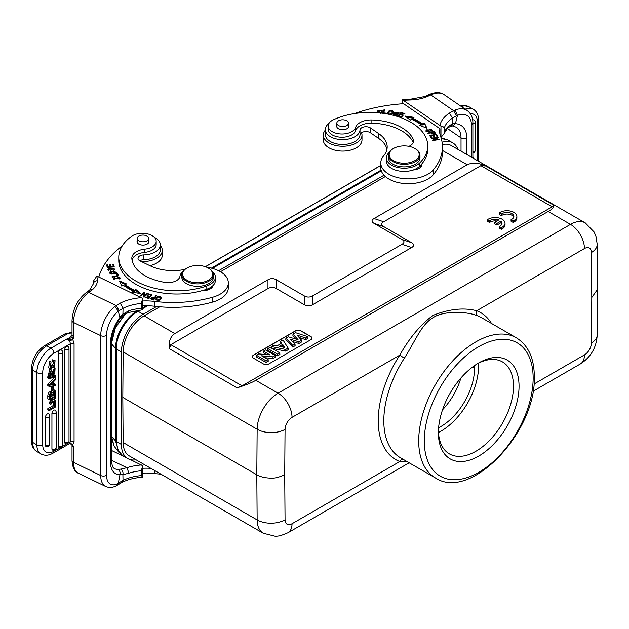 <?xml version="1.0" encoding="UTF-8"?>
<svg xmlns="http://www.w3.org/2000/svg" width="629" height="629" viewBox="0 0 629 629"><rect width="100%" height="100%" fill="white"/><g stroke="black" fill="none" stroke-linecap="round" stroke-linejoin="round"><path stroke-width="0.94" d="M499.308 212.854L501.415 214.064A6.895 3.978 180 0 1 509.12 212.641A6.895 3.978 180 0 1 513.862 216.423A6.895 3.978 180 0 1 511.055 219.631L513.185 220.858A9.867 5.7 0 0 0 516.873 216.423A9.867 5.7 0 0 0 510.284 211.045A9.867 5.7 0 0 0 499.308 212.854L499.308 214.465L501.415 215.676A6.895 3.978 180 0 1 508.444 214.151A6.895 3.978 180 0 1 513.72 217.233M511.055 219.631L511.055 221.243L513.185 222.469A9.867 5.7 0 0 0 516.873 218.027L516.873 216.423M310.797 339.715L268.921 363.884A3.947 2.28 0 0 1 263.339 363.884L253.573 358.247A3.947 2.28 0 0 1 252.418 356.635A3.947 2.28 0 0 1 253.573 355.023L295.441 330.846A3.947 2.28 0 0 1 301.024 330.846L310.797 336.491A3.947 2.28 0 0 1 311.953 338.103A3.947 2.28 0 0 1 310.797 339.715M170.805 344.676L242.086 385.829L552.152 206.815L480.87 165.655L383.714 221.754C381.009 223.366 381.009 224.978 383.714 226.589L411.625 242.708C414.322 244.319 414.322 245.931 411.625 247.543L312.629 304.695C309.838 306.252 307.046 306.252 304.255 304.695L276.343 288.577C273.552 287.021 270.761 287.021 267.97 288.577L170.805 344.676L169.358 348.718C168.462 341.783 170.27 336.735 174.799 333.567L267.97 279.771C270.761 278.215 273.552 278.215 276.343 279.771L304.255 295.889C307.046 297.446 309.838 297.446 312.629 295.889L401.955 244.319C404.651 242.708 404.651 241.096 401.955 239.484L374.043 223.366C371.346 221.754 371.346 220.142 374.043 218.53L467.213 164.743L442.454 150.449M494.779 222.241L496.894 223.46L500.951 221.117A6.895 3.978 180 0 1 502.021 223.248A6.895 3.978 180 0 1 499.206 226.456L501.337 227.69A9.867 5.7 0 0 0 505.032 223.24A9.867 5.7 0 0 0 498.435 217.87A9.867 5.7 0 0 0 487.459 219.678L489.566 220.897A6.895 3.978 180 0 1 498.844 219.898L494.779 222.241L494.779 223.853L496.894 225.072L500.951 222.729A6.895 3.978 180 0 1 501.871 224.058M487.459 219.678L487.459 221.29L489.566 222.509A6.895 3.978 180 0 1 496.902 221.015M499.206 226.456L499.206 228.068L501.337 229.302A9.867 5.7 0 0 0 505.032 224.852L505.032 223.24M142.673 465.688L141.336 470.775L141.336 475.61L142.673 477.026L142.673 465.688L130.51 459.665M105.656 486.453A23.886 12.533 -64.2 0 1 100.719 475.524L73.499 462.339L73.499 446.7L72.697 444.782L71.958 444.711L73.499 446.7A4.144 2.39 180 0 1 72.02 444.868L72.02 460.507A4.144 2.39 0 0 0 73.499 462.339A23.886 12.533 115.8 0 0 78.444 473.267L105.656 486.453C109.43 488.041 113.283 487.648 117.214 485.258L122.16 482.309C127.805 479.502 134.472 477.828 142.123 477.293L142.673 477.026M52.836 387.378L52.836 390.475L53.795 389.917L53.795 386.819L52.836 387.378L51.492 386.607L51.492 389.697L52.836 390.475M51.492 386.607L52.451 386.049L53.795 386.819M53.284 361.895L53.536 360.535L55.061 360.614L54.526 366.337L49.966 368.539L51.035 362.107L50.454 367.328L54.762 364.207L53.418 363.436L49.998 366.636M54.762 364.207L54.542 361.958L51.948 361.109L52.199 359.764L53.536 360.535M51.035 362.107L49.699 361.329L48.63 367.768L49.966 368.539M55.061 360.614L52.199 359.764M53.198 361.18L53.418 363.436M50.053 396.136L50.579 395.83L50.572 394.1M50.579 395.83L51.83 396.561L51.83 394.933L50.579 394.21M51.83 394.933L51.311 393.738M51.83 396.561L50.061 397.583C50.116 394.281 50.674 393.078 51.72 393.982L51.554 393.785M52.75 394.58L53.536 394.124L54.794 394.847L52.757 396.026L53.103 392.582L54.534 391.851M54.794 394.847L54.778 392.362L53.52 391.639L53.536 394.124M54.471 391.82L54.762 392.37M52.199 392.85L50.855 392.071C49.227 391.387 48.205 392.606 47.796 395.743L47.796 398.715L49.133 399.486L49.133 396.522C49.542 393.377 50.564 392.158 52.199 392.85L54.534 390.381L53.198 389.61M52.16 390.082L50.878 392.001M53.795 389.713L55.14 390.491L54.534 390.381L55.722 392.496L55.722 395.688L49.133 399.486M49.164 375.387L48.323 375.324L49.762 369.309L51.106 370.088L51.177 371.204C49.667 373.319 49.549 374.546 50.807 374.876L50.076 374.452M50.399 374.868L55.085 368.185L54.778 373.618L53.496 374.798L53.41 373.697L52.577 373.217M55.085 368.185L53.583 367.336M51.35 368.665L50.815 369.915M50.359 372.14L49.471 374.106M52.16 374.019L53.496 374.798M53.41 373.697L54.487 369.396L53.166 370.41L52.341 374.019M53.544 369.71L52.742 372.337M52.349 374.019L49.66 376.095L51.106 370.088M49.023 377.636L49.023 378.587L55.832 376.944L55.832 375.985L49.023 377.636L47.686 376.857L47.686 377.817L49.023 378.587M47.686 376.857L54.495 375.206L55.832 375.985M55.722 400.311L53.952 399.926L55.722 397.504L55.722 396.105L53.174 399.714L50.902 399.03L50.902 400.398L52.443 400.822L50.902 402.906L50.902 404.329L53.221 401.035L55.722 401.695L55.722 400.311L54.251 399.509M50.902 402.906L49.565 402.135L49.565 403.559L50.902 404.329M51.106 400.044L49.557 402.135M49.565 399.242L50.902 400.398M50.902 399.03L50.414 398.747M53.174 399.714L51.837 398.943L53.04 397.229M50.682 398.589L51.837 398.943M54.794 402.403L54.794 406.192L49.133 409.463L49.133 410.674L55.722 406.869L55.722 401.876L54.794 402.403L53.457 401.632L53.457 405.422L54.794 406.192M49.133 409.463L47.796 408.693L47.796 409.904L49.133 410.674M47.796 408.693L53.457 405.422M55.163 401.554L55.722 401.876M53.457 401.632L54.086 401.271M64.771 442.391A2.563 1.478 0 0 0 67.515 442.612A2.563 1.478 0 0 0 69.009 441.267L69.009 348.435A2.563 1.478 180 0 1 67.515 349.779A2.563 1.478 180 0 1 64.771 349.559L64.771 442.391A2.555 1.478 120 0 0 65.392 443.61M64.771 349.559A2.555 1.478 -60 0 1 65.778 347.106A2.555 1.478 120 0 1 66.58 346.43A2.555 1.478 -60 0 1 67.924 346.343A2.563 2.563 0 0 1 69.009 348.435M58.348 353.27L58.348 446.095A2.555 1.478 120 0 0 58.371 446.409A2.555 1.478 120 0 0 58.473 446.779A2.555 1.478 120 0 0 58.591 446.999A2.555 1.478 120 0 0 58.811 447.227A2.555 1.478 120 0 0 58.953 447.305A2.563 2.563 0 0 0 62.585 444.97L62.585 352.146A2.563 1.478 180 0 1 61.092 353.49A2.563 1.478 180 0 1 58.348 353.27A2.555 1.478 -60 0 1 59.354 350.809A2.555 1.478 120 0 1 60.156 350.133A2.555 1.478 -60 0 1 61.508 350.054A2.563 2.563 0 0 1 62.585 352.146M51.932 448.847A2.563 1.478 0 0 0 55.564 448.674A2.563 1.478 0 0 0 56.162 447.722L56.162 412.254A2.563 1.478 180 0 1 55.564 413.206A2.563 1.478 180 0 1 51.932 413.379L51.932 448.847A2.555 1.478 120 0 0 51.955 449.161A2.555 1.478 120 0 0 52.05 449.531A2.555 1.478 120 0 0 52.168 449.751A2.555 1.478 120 0 0 52.396 449.979A2.555 1.478 120 0 0 52.537 450.057M51.932 413.379A2.555 1.478 -60 0 1 52.938 410.926A2.555 1.478 120 0 1 53.74 410.25A2.555 1.478 -60 0 1 55.085 410.163A2.563 2.563 0 0 1 56.162 412.254M45.508 417.09L45.508 445.379A2.555 1.478 120 0 0 45.532 445.694A2.555 1.478 120 0 0 45.634 446.063A2.555 1.478 120 0 0 45.752 446.283A2.555 1.478 120 0 0 45.972 446.511A2.555 1.478 120 0 0 46.114 446.59A2.563 2.563 0 0 0 49.746 444.255L49.746 415.966A2.563 1.478 180 0 1 49.148 416.917A2.563 1.478 180 0 1 45.508 417.09A2.555 1.478 -60 0 1 46.515 414.629A2.555 1.478 120 0 1 47.317 413.953A2.555 1.478 -60 0 1 48.669 413.874A2.563 2.563 0 0 1 49.746 415.966M51.664 384.02L52.915 384.744L52.915 382.416L50.21 385.168A11.432 6.597 -60 0 1 51.146 384.972L52.915 384.744M53.78 384.618L53.78 381.536L55.722 379.515L55.722 378.139L49.133 385.176L49.133 386.403L55.722 385.632L55.722 384.335L53.78 384.618M49.133 385.176L47.796 384.398L47.796 385.624L49.133 386.403M47.796 384.398L54.385 377.369L55.722 378.139M53.78 383.651L55.722 384.335M142.673 309.743L142.673 298.405L141.336 303.485L141.336 308.32L142.673 309.743L128.198 312.574L122.852 315.506L122.93 314.107L128.945 310.718L128.182 312.519M119.942 474.753L118.307 483.245A19.735 10.363 -64.2 0 1 106.56 475.225L106.56 335.336A19.735 10.363 -64.2 0 1 118.283 311.206L120.108 318.29M89.617 290.071L92.471 289.678L88.854 292.383L116.082 305.576L114.903 306.433L118.283 311.206L123.04 308.281L120.241 303.131L116.082 305.576L119.195 310.561M118.323 484.495L119.195 482.647L117.183 485.203M122.16 482.309L123.001 480.414L119.195 482.647M119.95 474.761L122.922 474.683C123.276 472.253 122.631 470.39 121.004 469.092L118 469.376C119.801 470.563 120.453 472.363 119.95 474.761A27.637 14.506 115.8 0 1 110.366 461.324L110.366 344A27.637 14.506 115.8 0 1 119.95 317.37L122.907 314.099L123.048 308.289A35.334 20.395 0 0 1 141.336 303.485M123.017 480.422L122.907 474.675M122.922 474.683L128.945 473.173L126.924 467.701L121.004 469.092M153.791 299.608L154.435 297.666L153.531 299.042L153.531 300.009M151.628 299.546L151.345 298.185L151.345 299.152M153.539 299.034L151.62 298.586C151.046 297.438 151.982 297.132 154.435 297.666M154.435 298.115L155.882 296.652M150.732 298.696L151.353 298.083M155.764 296.629L155.764 295.661L154.734 297.218L154.734 298.185M154.734 297.218L150.567 298.256L151.243 299.011L153.908 299.632L156.44 295.803L155.764 295.661M114.242 278.623L115.021 277.829L114.47 277.475L113.424 278.623L120.587 278.057L117.018 276.674L119.754 278.034L114.242 278.623L114.25 279.677M119.738 279.119L119.754 278.034M119.738 277.9L120.422 278.529M113.59 279.111L114.242 278.568M114.47 277.475L114.47 278.183M113.055 265.352L113.668 265.304L114.038 266.932M109.878 265.808L110.492 265.76L110.806 267.176M106.859 265.902L107.473 265.855L107.826 267.396M113.668 265.304L113.668 264.337L112.843 264.4L113.322 266.979M113.322 266.515L110.916 266.696L110.916 267.16M110.916 266.696L110.492 264.793L110.492 265.76M110.492 264.793L109.666 264.856L110.091 267.223M110.091 266.759L107.936 266.924L107.936 267.388M107.936 266.924L107.473 265.855M107.473 264.888L106.647 264.951L107.205 267.443L114.25 266.908L113.668 264.337M107.905 269.778L108.589 269.283M111.82 268.559L113.825 268.308L112.929 269.951L113.165 270.36L114.344 270.014L115.068 269.047L108.589 269.251L108.613 270.399M110.735 270.478L111.781 268.725M114.163 268.795L114.942 269.511M108.589 269.251L109.43 268.567M109.43 268.096L107.763 269.275L111.828 268.567M113.81 268.316L114.171 268.96M117.183 274.731L118.205 275.864M117.379 274.684L117.379 273.717L116.601 273.898L117.717 275.982M117.717 275.486L111.907 276.846L112.206 277.271L118.795 275.73L117.379 273.717M110.138 272.703L114.541 271.343L115.767 272.333L111.302 273.701L110.138 272.703L110.154 273.812M115.744 273.466L115.767 272.333M115.76 272.208L116.444 272.829M109.462 273.183L110.154 272.554M115.492 273.599L116.577 272.341L110.389 271.461L109.328 272.695L115.492 273.599M149.914 297.289L150.944 296.023L150.944 295.056L149.56 297.195M148.641 297.894L145.731 297.108L145.378 297.548L148.931 298.516L149.56 296.762L148.641 298.429M148.279 294.341L148.279 293.806L147.925 294.238L150.944 295.056M149.914 296.322L147.194 295.583L147.194 296.117M147.194 295.583L146.84 296.023L149.56 296.762M145.731 297.108L145.731 297.643M148.931 298.516L151.951 294.797L148.279 293.806M120.037 282.162L125.43 284.426M125.045 284.599L126.547 283.923L119.526 280.974L121.735 286.093L123.488 285.307A68.49 39.541 0 0 0 133.269 291.148L131.838 292.139L140.621 293.594L135.77 289.434L134.543 290.284A66.517 38.4 180 0 1 125.045 284.599L125.045 285.566A66.517 38.4 0 0 0 134.543 291.251L135.77 290.401L139.221 293.358M133.269 291.148L132.971 292.32M135.77 289.434L135.77 290.401M134.543 290.284L134.543 291.251M143.774 293.515L144.497 293.546M143.569 296.998L143.774 293.358L143.498 296.967L144.135 297.179L147.65 293.617L147.052 293.421L144.293 296.22L144.293 297.03M147.052 294.223L147.052 293.421M144.293 296.22L144.568 292.603L143.931 292.391L143.931 293.358M143.931 292.391L140.416 295.96L141.014 296.157L143.774 293.358M156.542 298.799L157.855 296.935L160.552 297.847L159.184 299.75L156.542 298.799L156.582 300.049M160.269 299.695L160.552 297.847M155.882 299.278L156.81 297.934M160.513 297.588L161.189 298.35M161.26 298.036L161.26 297.659C159.161 295.496 157.352 295.945 155.819 299.011C157.942 301.205 159.75 300.756 161.26 297.659L161.268 297.847M160.324 245.459A19.342 11.165 180 0 1 162.298 250.373A19.342 11.165 180 0 1 157.777 257.544A19.342 11.165 180 0 1 141.25 261.499M149.82 265.65A19.342 11.165 0 0 0 157.777 262.379A19.342 11.165 0 0 0 162.298 255.209L162.298 250.373M187.017 268.009L186.459 268.331A15.788 9.113 0 0 0 181.836 274.779A15.788 9.113 0 0 0 187.473 281.761A15.788 9.113 0 0 0 204.299 283.034A15.788 9.113 0 0 0 213.412 274.779A15.788 9.113 0 0 0 208.789 268.331L208.23 268.009A15.002 8.664 0 0 0 207.271 267.498A15.002 8.664 0 0 0 187.017 268.009A15.002 8.664 0 0 0 187.985 280.762A15.002 8.664 0 0 0 208.686 279.984A15.002 8.664 0 0 0 208.23 268.009M181.836 274.779L181.836 277.192A15.788 9.113 0 0 0 187.473 284.174A15.788 9.113 0 0 0 204.299 285.456A15.788 9.113 0 0 0 213.412 277.192L213.412 274.779M137.405 237.432A5.826 3.365 180 0 1 143.844 235.12A5.826 3.365 180 0 1 148.782 238.446A5.826 3.365 180 0 1 148.515 239.452A5.826 3.365 180 0 1 142.075 241.764A5.826 3.365 180 0 1 137.138 238.446A5.826 3.365 180 0 1 137.405 237.432M148.782 241.049A5.92 3.42 180 0 1 148.876 241.67A5.92 3.42 180 0 1 145.456 244.767A5.92 3.42 180 0 1 139.151 244.288A5.92 3.42 180 0 1 137.036 241.67A5.92 3.42 180 0 1 137.138 241.049M212.303 271.421A17.761 10.253 180 0 1 215.393 277.192A17.761 10.253 180 0 1 206.815 285.967A58.025 33.502 180 0 1 139.496 282.964A58.025 33.502 180 0 1 118.771 257.3A58.025 33.502 180 0 1 131.61 236.284A13.814 7.98 180 0 1 151.251 235.175A13.814 7.98 180 0 1 156.181 241.284A13.814 7.98 180 0 1 144.819 249.139A15.788 9.113 0 0 0 131.831 258.11A15.788 9.113 0 0 0 131.846 258.543A45.005 25.978 0 0 0 147.87 277.2A45.005 25.978 0 0 0 165.018 282.374A11.841 6.84 0 0 0 179.925 276.343A17.761 10.253 180 0 1 182.945 271.421M118.771 257.3L118.771 260.524A58.025 33.502 0 0 0 139.496 286.187A58.025 33.502 0 0 0 202.326 290.606A58.025 33.502 0 0 0 206.815 289.191A17.761 10.253 0 0 0 212.972 285.582A17.761 10.253 0 0 0 215.393 280.416L215.393 277.192M132.027 259.903A15.788 9.113 180 0 1 144.819 252.355A13.814 7.98 0 0 0 156.181 244.508L156.181 241.284M202.326 290.606A9.867 5.7 0 0 0 210.731 288.593A9.867 5.7 0 0 0 212.972 285.582M211.564 286.769A9.867 5.7 180 0 1 212.107 287.351M361.549 132.688A19.342 11.165 180 0 1 361.997 135.078A19.342 11.165 180 0 1 355.094 143.632A19.342 11.165 180 0 1 334.479 145.197A19.342 11.165 180 0 1 323.314 135.078A19.342 11.165 180 0 1 325.287 130.164M323.314 135.078L323.314 139.913A19.342 11.165 0 0 0 334.479 150.032A19.342 11.165 0 0 0 355.094 148.468A19.342 11.165 0 0 0 361.997 139.913L361.997 135.078M380.734 113.33L380.734 112.363L377.966 111.191L378.053 112.63M377.219 111.6L378.21 110.248M377.966 111.191L382.605 110.177L377.164 111.129L378.391 112.78M380.403 112.976L382.298 111.844L381.544 111.64L381.544 112.607M381.536 111.64L380.742 112.371M337.49 121.601A5.826 3.365 180 0 1 344.039 119.887A5.826 3.365 180 0 1 348.482 123.15A5.826 3.365 180 0 1 347.821 124.699A5.826 3.365 180 0 1 341.272 126.413A5.826 3.365 180 0 1 336.837 123.15A5.826 3.365 180 0 1 337.49 121.601M348.482 125.753A5.92 3.42 180 0 1 348.576 126.374A5.92 3.42 180 0 1 344.684 129.582A5.92 3.42 180 0 1 338.119 128.568A5.92 3.42 180 0 1 336.735 126.374A5.92 3.42 180 0 1 336.837 125.753M408.921 146.329A11.841 6.84 0 0 0 413.575 140.904A11.841 6.84 0 0 0 413.159 139.111A45.005 25.978 0 0 0 404.203 129.212A45.005 25.978 0 0 0 371.888 119.958A15.788 9.113 0 0 0 355.589 127.451A13.814 7.98 180 0 1 345.541 133.741A13.814 7.98 180 0 1 331.412 131.162A13.814 7.98 180 0 1 328.173 126.036L328.173 129.252A13.814 7.98 0 0 0 331.412 134.386A13.814 7.98 0 0 0 350.66 135.471A13.814 7.98 0 0 0 355.589 130.675A15.788 9.113 180 0 1 371.888 123.182A45.005 25.978 180 0 1 404.203 132.436A45.005 25.978 180 0 1 413.159 142.335A11.841 6.84 180 0 1 413.237 142.516M386.426 157.934L386.426 161.158A17.761 10.253 0 0 0 390.578 167.754A17.761 10.253 0 0 0 405.666 171.379A17.761 10.253 0 0 0 413.135 170.019A17.761 10.253 0 0 0 419.394 166.465A58.025 33.502 0 0 0 421.839 163.87A58.025 33.502 0 0 0 427.759 149.136L427.759 145.912A58.025 33.502 180 0 1 419.394 163.241A17.761 10.253 180 0 1 390.578 164.531A17.761 10.253 180 0 1 386.426 157.934A17.761 10.253 180 0 1 389.084 152.532M328.173 126.036A13.814 7.98 180 0 1 333.323 119.817A58.025 33.502 180 0 1 414.181 124.377A58.025 33.502 180 0 1 427.759 145.912M413.135 170.019A9.867 5.7 0 0 0 418.348 168.721A9.867 5.7 0 0 0 421.878 164.358A9.867 5.7 0 0 0 421.839 163.87M420.007 165.859A9.867 5.7 180 0 1 420.943 166.779M397.088 114.384L397.78 114.848M394.902 112.953L395.499 112.544M398.196 112.67L398.833 113.11L398.998 112.607L394.69 112.489L397.088 114.439M396.034 115.076L394.194 113.731L394.163 115.209M393.306 115.327L393.487 114.572L394.1 114.682M394.21 113.731L393.487 113.605L393.306 114.36L397.984 114.352L395.499 112.434L398.825 113.118M396.805 113.991L396.034 116.058M393.306 114.36L393.487 113.605L393.487 114.572M382.99 113.267L384.185 110.185L384.602 110.24M383.596 112.85L384.964 109.32L384.185 109.218L382.636 113.22L386.308 113.692L386.489 113.22L383.596 112.85L383.596 113.346M384.185 109.218L384.185 110.185M392.41 113.723L392.708 111.876L391.301 113.7L388.321 112.685L389.791 110.822L392.708 111.876M388.321 112.685L388.368 113.935M387.613 113.118L388.636 111.781M392.661 111.569L393.432 112.387M387.55 112.866C389.878 115.115 391.867 114.714 393.495 111.663C391.136 109.391 389.154 109.792 387.55 112.866L387.535 112.662M433.719 140.416L438.382 137.523L438.185 137.114L438.185 137.633M438.185 137.114L431.345 138.231L431.533 138.616L436.903 137.735L436.982 138.278M436.903 137.735L432.312 140.204L432.508 140.613L439.349 139.496L439.16 139.111L439.16 139.528M439.16 139.111L433.79 139.992M430.755 135.864L433.027 135.384L434.065 137.012L434.843 136.847L433.806 135.219L435.85 134.779L436.958 136.524L437.745 136.351L436.384 134.229L429.717 135.644L431.124 137.845L431.911 137.672L430.755 135.864L431.368 137.79M433.806 135.219L434.301 136.965M436.141 135.243L437.202 136.469M430.267 136.501L430.755 136.391M433.318 135.848L433.806 135.746M436.384 134.229L436.384 135.196M398.456 116.286L401.05 113.417M398.865 115.87L399.973 114.627L402.937 115.508L403.315 115.076L400.358 114.195L401.349 113.078L404.51 114.022L404.895 113.59L401.027 112.442L397.772 116.082L401.766 117.269L402.151 116.845L398.865 115.87L398.865 116.412M400.358 114.195L400.358 114.737M401.027 112.442L401.027 113.409M421.273 124.739L419.818 125.446L427.005 128.245L424.489 123.174L422.782 124.007A68.49 39.541 0 0 0 412.655 118.354L414.024 117.348L405.162 116.066L410.257 120.115L411.437 119.251A66.517 38.4 180 0 1 421.273 124.739L420.919 125.879M424.489 123.174L426.407 128.017M424.489 124.141L422.782 124.974A68.49 39.541 180 0 0 412.655 119.321L412.655 118.354M406.649 117.246L412.931 118.15M422.782 124.007L422.782 124.974M431.753 133.977L431.439 132.593L433.751 131.988L434.553 134.087M434.553 134.048L434.553 133.081C433.57 134.134 432.54 133.969 431.439 132.593M434.096 132.405L435.347 133.898M431.007 133.222L431.439 133.104M434.214 132.373L434.214 131.406L427.751 133.112L428.05 133.49L430.676 132.798C432.815 134.606 434.372 134.653 435.347 132.931L435.347 133.317M435.386 133.128L434.214 131.406M432.005 131.131L432.013 130.085L428.121 131.728L426.635 130.848L430.59 129.189L432.013 130.085M426.635 130.848L426.635 131.854M425.998 131.359L426.643 130.761M432.013 130.03L432.65 130.541M426.572 129.833L425.841 130.879L432.092 131.076L432.807 130.061L426.572 129.833L426.572 130.801M354.41 113.597A118.425 68.372 180 0 1 403.574 103.699L439.954 128.725A39.478 22.793 0 0 0 439.671 131.461A39.478 22.793 0 0 0 440.512 136.147A90.796 52.419 180 0 1 442.454 146.934A90.796 52.419 180 0 1 433.255 169.924A27.637 15.953 180 0 1 426.187 175.145A27.637 15.953 180 0 1 396.742 177.386A27.637 15.953 180 0 1 380.789 162.927A27.637 15.953 180 0 1 383.588 155.929A35.531 20.513 0 0 0 387.189 146.934A35.531 20.513 0 0 0 378.878 133.749L370.465 127.954A5.92 3.42 0 0 0 364.018 126.916A5.92 3.42 0 0 0 360.008 130.014A17.368 10.025 180 0 1 353.82 137.279A17.368 10.025 180 0 1 335.32 138.687A17.368 10.025 180 0 1 325.287 129.598A17.368 10.025 180 0 1 328.912 123.465M325.287 129.598L325.287 134.433A17.368 10.025 0 0 0 335.32 143.522A17.368 10.025 0 0 0 353.82 142.115A17.368 10.025 0 0 0 360.008 134.85A5.92 3.42 180 0 1 364.018 131.752A5.92 3.42 180 0 1 370.465 132.79L378.878 138.577A35.531 20.513 180 0 1 386.945 149.348M380.789 162.927L380.789 167.762A27.637 15.953 0 0 0 396.742 182.221A27.637 15.953 0 0 0 426.187 179.98A27.637 15.953 0 0 0 433.255 174.76A90.796 52.419 0 0 0 442.454 151.762L442.454 146.934M439.954 128.725L439.954 133.56A39.478 22.793 180 0 0 439.891 133.875M440.976 137.523L444.145 133.497L444.145 128.662C444.066 127.137 443.005 126.311 440.976 126.177L440.976 137.468M450.576 126.225L447.659 128.057L444.145 133.497A35.334 20.395 180 0 1 448.304 126.343L452.55 123.803L450.592 126.217M473.598 158.414L473.598 157.36L472.882 157.777M472.882 156.951L473.598 157.36M474.305 120.21A2.555 1.478 120 0 0 474.077 119.982A2.555 1.478 120 0 0 473.527 119.817A2.555 1.478 120 0 0 473.275 119.848A2.555 1.478 120 0 0 472.866 119.99A2.555 1.478 120 0 0 472.733 120.06A2.555 1.478 -60 0 0 472.694 120.092M466.867 154.53L466.867 138.176A27.637 17.282 124.5 0 0 455.443 123.677L457.456 115.414M457.432 115.398L455.011 110.067L453.627 110.696L456.371 115.893L457.432 115.398A19.735 12.344 -55.5 0 1 471.404 124.699L471.404 157.148M428.082 95.136L429.804 95.443L430.779 94.971A4.144 2.178 -115.8 0 0 428.97 94.625C435.323 91.928 440.434 91.983 444.318 94.798A23.886 14.939 124.5 0 0 430.779 94.971L453.627 110.696L449.389 113.094L452.479 118.079L456.371 115.893M452.526 125.949L455.443 123.677L452.55 123.803M444.145 128.662A35.334 20.395 0 0 1 452.479 118.079L452.526 123.795M447.628 128.009L448.304 126.343M473.126 366.613A47.372 27.354 -60 0 1 473.134 367.446L472.442 367.116M597.55 289.403L591.771 297.501L591.425 342.891A19.735 11.298 0.4 0 0 597.204 334.982L597.55 289.489M159.766 306.787L144.096 315.837A29.61 17.093 120 0 0 123.158 351.886L257.143 429.237L256.805 474.777L122.812 397.418L123.158 442.557L257.143 519.916A19.735 11.495 -0.4 0 0 285.055 519.774A9.867 5.7 -60 0 0 292.037 523.729A19.735 11.393 60 0 1 287.948 532.771L280.314 535.774L275.557 536.356L263.276 533.258A29.61 17.093 -60 0 1 257.143 519.916L256.805 474.777C260.414 476.884 265.068 478.001 270.761 478.111C274.283 478.48 278.93 477.364 284.717 474.777L285.055 429.379A19.735 11.298 -179.6 0 1 257.143 429.237A29.61 17.093 -60 0 1 278.081 393.188A19.735 11.393 60 0 1 292.037 417.365A9.867 5.7 -60 0 0 285.055 429.379M269.896 354.898L263.425 351.163L265.509 349.96L275.188 355.542L272.97 356.816L261.515 355.786L268.143 359.607L266.059 360.81L256.388 355.228L258.668 353.907L269.896 354.898M263.425 351.163L263.331 352.775L266.492 354.599M256.388 355.228L256.286 356.84L266.059 362.477L266.059 360.81M268.143 359.607L268.237 361.219L266.059 362.477M272.97 356.816L273.002 358.475L264.911 357.744M275.188 355.542L275.282 357.154L273.002 358.475M277.538 354.182L267.868 348.6L270.116 347.294L279.795 352.885L277.538 354.182L277.538 355.849L267.773 350.211L267.868 348.6M279.795 352.885L279.889 354.497L277.538 355.849M282.68 344.401L279.355 346.312L284.827 347.538L282.68 344.401L282.657 346.084L283.435 347.224M282.657 346.084L281.438 346.783M288.121 348.073L285.7 349.472L271.421 346.548L273.867 345.132L277.098 345.832L281.808 343.112L280.55 341.28L282.932 339.904L288.121 348.073L288.2 349.693L285.715 351.131L285.7 349.472M280.55 341.28L280.966 343.599M271.421 346.548L271.311 347.986M271.83 348.285L285.715 351.131M298.067 339.723L292.996 334.093L295.473 332.662L307.888 336.657L305.592 337.985L296.967 335.068L301.637 340.265L298.917 341.838L289.883 339.023L295.025 344.087L292.76 345.392L285.881 338.198L288.302 336.798L298.067 339.723M292.996 334.093L292.91 335.697L295.976 339.102M285.881 338.198L285.802 339.802L292.744 347.074L292.76 345.392M295.025 344.087L295.111 345.706L292.744 347.074M298.917 341.838L298.932 343.497L292.343 341.445M301.637 340.265L301.723 341.885L298.932 343.497M305.592 337.985L305.6 339.652L299.105 337.451M307.888 336.657L308.006 338.26L305.6 339.652M252.418 356.714A3.947 2.28 180 0 1 253.573 355.181L295.441 331.011A3.947 2.28 180 0 1 301.024 331.011L310.797 336.649A3.947 2.28 180 0 1 311.945 338.182M480.87 165.655L485.84 165.993L553.606 205.117L552.152 206.815M242.086 385.829L237.117 387.834C246.301 384.862 252.512 382.353 255.751 380.301L548.158 211.478C552.16 209.355 553.976 207.232 553.606 205.117M485.84 165.993C478.716 162.746 472.513 162.329 467.213 164.743M442.368 144.599A29.61 17.093 -60 0 1 451.308 145.543L585.292 222.902L594.122 231.991L595.985 236.394L597.204 244.296A19.735 11.495 179.6 0 1 591.425 252.504L591.771 297.501M123.158 351.886L122.812 397.418M263.276 533.258L129.291 455.899A29.61 17.093 -60 0 1 123.158 442.557M380.789 165.498L205.439 266.735M125.769 313.58L115.398 327.678L111.388 343.701L111.388 436.211L114.171 446.213M457.959 149.387A30.79 17.777 120 0 0 452.801 142.869A30.79 17.777 120 0 0 442.101 142.28M384.005 175.232L218.609 270.722M156.652 306.488L143.192 314.256A30.79 17.777 120 0 0 121.421 351.973L121.421 444.475A30.79 17.777 120 0 0 127.797 458.572A30.79 17.777 120 0 0 136.021 459.783M220.488 271.728L385.357 176.545M491.501 323.44A84.876 48.999 120 0 0 476.719 310.742A3.947 3.208 -68.8 0 0 477.718 315.86C472.308 313.643 465.106 312.456 456.111 312.291C445.93 312.542 438.405 314.225 433.554 317.346C428.585 319.949 423.553 325.484 418.458 333.952C412.577 343.764 410.226 349.024 404.345 358.223L399.769 355.165L292.037 417.365M255.751 380.301L278.081 393.188L570.495 224.372A19.735 11.393 -120 0 1 584.451 248.541L476.719 310.742C463.762 307.384 449.153 308.949 432.886 315.428C420.29 324.934 409.251 338.182 399.769 355.165A84.876 48.999 120 0 0 378.233 420.03A84.876 48.999 120 0 0 399.769 461.537L407.443 461.804M292.037 523.729L399.769 461.537A3.947 3.208 111.2 0 1 403.095 459.288M478.716 362.933A57.042 32.936 -60 0 1 519.051 386.222A57.042 32.936 -60 0 1 478.716 456.08A57.042 32.936 -60 0 1 438.382 432.791A57.042 32.936 -60 0 1 478.716 362.933L478.716 362.933M442.541 409.786A47.372 27.354 120 0 0 460.876 378.037M150.85 468.346A39.478 22.793 0 0 0 142.673 468.275M142.673 473.11A39.478 22.793 180 0 1 154.302 473.511A90.796 52.419 0 0 0 160.93 474.164M424.599 96.583L410.501 99.209L410.635 99.972A31.584 18.233 0 0 0 426.092 97.063L424.567 96.599M426.092 97.063L429.804 95.443M410.501 99.209L402.442 99.752L440.976 126.177M402.442 103.777L402.442 99.752M393.581 148.428L393.023 148.751A15.788 9.113 0 0 0 388.4 155.198L388.4 157.777A15.788 9.113 0 0 0 392.095 163.634A15.788 9.113 0 0 0 409.589 166.339A15.788 9.113 0 0 0 419.975 157.777L419.975 155.198A15.788 9.113 0 0 0 416.288 149.332A15.788 9.113 0 0 0 415.352 148.751L414.794 148.428A15.002 8.664 0 0 0 393.581 148.428A15.002 8.664 0 0 0 392.693 160.12A15.002 8.664 0 0 0 413.827 161.181A15.002 8.664 0 0 0 415.683 148.987A15.002 8.664 0 0 0 414.794 148.428M388.4 155.198A15.788 9.113 0 0 0 392.095 161.055A15.788 9.113 0 0 0 409.589 163.76A15.788 9.113 0 0 0 419.975 155.198M154.364 237.33A17.368 10.025 180 0 1 160.324 244.893A17.368 10.025 180 0 1 159.42 248.085A17.368 10.025 180 0 1 156.267 251.341A17.368 10.025 180 0 1 143.679 254.91A5.92 3.42 0 0 0 138.003 258.33A5.92 3.42 0 0 0 140.118 260.949L150.142 265.8A35.531 20.513 0 0 0 184.84 269.424M139.74 260.744A5.92 3.42 180 0 1 143.679 259.746A17.368 10.025 0 0 0 156.267 256.176A17.368 10.025 0 0 0 160.324 249.729L160.324 244.893M142.673 305.828A39.478 22.793 180 0 1 154.302 306.221A90.796 52.419 0 0 0 212.806 302.03A27.637 15.953 0 0 0 221.856 297.949A27.637 15.953 0 0 0 228.319 287.697L228.319 282.861A27.637 15.953 180 0 1 221.856 293.114A27.637 15.953 180 0 1 212.806 297.195A90.796 52.419 180 0 1 154.302 301.385A39.478 22.793 0 0 0 142.673 300.992M206.87 267.309A27.637 15.953 180 0 1 228.319 282.861M98.816 277.027A118.425 68.372 180 0 1 122.238 245.884M93.87 280.377L96.748 276.241L98.1 276.674L142.673 298.405M89.672 291.825L87.352 291.848M68.475 442.832L70.338 441.755L69.394 443.704L70.204 443.484L69.662 443.123L70.676 443.335L69.929 443.052M70.055 443.602L72.036 444.884M70.676 443.335L72.697 444.782L74.065 441.66L70.338 441.755L70.338 343.764L53.882 353.27A15.788 9.12 -60 0 0 42.717 372.612A4.144 2.39 180 0 1 37.119 372.753A4.144 2.39 180 0 1 36.852 372.612A19.939 11.511 -60 0 1 50.949 348.191A4.144 2.39 60 0 1 53.882 353.27M72.02 335.949A2.367 1.478 -124.5 0 1 71.179 335.76A6.51 3.758 0 0 0 69.662 338.371L66.981 338.937L70.204 340.399L69.662 338.371L71.965 337.498M70.204 340.399L70.668 340.627L69.929 338.268M71.958 337.498L72.697 339.22L73.499 338.08L71.958 337.498M70.668 340.627L72.697 339.22L74.065 343.67L70.338 343.764C70.173 341.657 69.048 340.045 66.981 338.937L50.949 348.191L46.758 345.777A19.939 11.511 120 0 0 32.661 370.19A4.144 2.39 180 0 1 31.45 368.5L31.45 440.701A4.144 2.39 0 0 0 32.661 442.391A19.939 11.511 120 0 0 36.796 451.52C33.266 449.295 31.489 445.694 31.45 440.701M125.399 457.189L111.333 450.372M496.894 223.46L496.894 225.072M500.951 221.117L500.951 222.729M501.337 227.69L501.337 229.302M489.566 220.897L489.566 222.509M501.415 214.064L501.415 215.676M513.185 220.858L513.185 222.469M438.405 431.14A53.095 30.656 120 0 0 449.381 453.879A53.095 30.656 120 0 0 490.298 439.655A53.095 30.656 120 0 0 513.468 386.222A53.095 30.656 120 0 0 502.477 361.911A53.095 30.656 120 0 0 477.293 363.782M478.488 363.161A53.095 30.656 -60 0 1 478.575 366.07A53.095 30.656 -60 0 1 438.468 432.485M438.61 427.728A47.372 27.354 120 0 0 474.533 368.413A47.372 27.354 120 0 0 474.447 365.661M49.133 396.522L47.788 395.743M50.289 372.51L51.633 373.28M58.348 446.095A2.563 1.478 0 0 0 61.092 446.315A2.563 1.478 0 0 0 62.585 444.97M45.508 445.379A2.563 1.478 0 0 0 49.148 445.206A2.563 1.478 0 0 0 49.746 444.255M51.146 384.972L50.682 384.704M32.661 370.19L32.661 442.391L36.852 444.813A4.144 2.39 0 0 0 37.119 444.955A4.144 2.39 0 0 0 42.717 444.813A15.788 9.12 -60 0 0 45.988 452.039A15.788 9.12 -60 0 0 53.882 451.252A4.144 2.39 60 0 1 53.017 453.155C48.677 455.616 44.667 455.876 40.979 453.934A19.939 11.511 -60 0 1 36.852 444.813L36.852 372.612L32.661 370.19M31.45 368.5C32.15 358.711 36.568 351.068 44.69 345.573A4.144 2.39 60 0 1 46.758 345.777L66.674 334.282A4.144 2.39 -120 0 0 64.598 334.078L72.02 332.254M66.674 334.282A7.501 4.332 180 0 1 72.02 333.008M106.56 335.336A4.144 2.39 180 0 1 100.719 335.634A23.886 12.533 -64.2 0 1 114.903 306.433M87.321 291.793L86.503 292.351A4.144 2.595 55.5 0 1 88.854 292.383A23.886 12.533 115.8 0 0 73.499 322.449L100.719 335.634L100.719 475.524A4.144 2.39 0 0 0 106.56 475.225M111.333 460.153L126.924 467.701A39.478 22.793 0 0 1 141.454 464.965M110.366 461.324A4.144 2.39 0 0 0 111.333 459.791C112.371 469.674 114.281 467.85 114.714 468.707A23.485 12.328 115.8 0 0 118 469.376M122.828 315.53L120.1 318.305C114.486 326.294 111.561 334.345 111.333 342.459A4.144 2.39 180 0 1 110.366 344M92.471 289.678A31.584 18.233 0 0 0 97.503 280.754A4.144 3.381 -174.6 0 0 93.375 283.75L93.918 279.858M111.302 274.181L111.302 273.701M110.389 271.461L110.389 272.168M159.184 300.261L159.184 299.75M206.815 285.967L206.815 289.191M144.819 252.355L144.819 249.139M413.159 139.111L413.159 142.335M419.394 166.465L419.394 163.241M355.589 130.675L355.589 127.451M371.888 123.182L371.888 119.958M391.301 113.7L391.301 114.234M428.121 131.728L428.121 132.169M360.008 134.85L360.008 130.014M370.465 127.954L370.465 132.79M378.878 138.577L378.878 133.749M433.255 174.76L433.255 169.924M474.077 119.982A2.563 2.563 0 0 1 475.162 122.073A2.563 1.478 180 0 1 474.242 123.205A2.563 1.478 180 0 1 472.882 123.543M472.882 151.841A2.563 1.478 0 0 0 474.242 151.503A2.563 1.478 0 0 0 475.162 150.37L475.162 122.073M460.562 105.979L463.266 105.483L469.022 106.749A19.939 11.511 120 0 0 461.458 106.592M472.882 158.005L472.882 122.867A4.144 2.39 180 0 1 471.404 124.699M455.011 110.067A23.886 14.939 -55.5 0 1 467.158 110.515C471.003 113.432 472.914 117.544 472.882 122.867M466.867 138.176A4.144 2.39 180 0 1 461.026 137.885A23.485 14.695 124.5 0 0 456.347 127.247L452.495 125.981L450.655 126.201M461.026 151.157L461.026 137.885L447.305 128.442M591.425 342.891A9.867 5.7 -60 0 1 584.451 354.913A19.735 11.393 -120 0 1 580.363 363.947C590.883 357.154 596.504 347.499 597.204 334.982M285.055 519.774L284.717 474.777M237.117 387.834L169.358 348.718M585.292 222.902A29.61 17.093 -60 0 0 570.495 224.372L548.158 211.478M383.714 221.754L374.043 218.53M374.043 223.366L383.714 226.589M411.625 242.708L401.955 239.484M401.955 244.319L411.625 247.543M312.629 304.695L312.629 295.889M304.255 295.889L304.255 304.695M276.343 288.577L276.343 279.771M267.97 279.771L267.97 288.577M144.096 315.837L174.799 333.567M111.388 343.701L111.537 343.175L111.388 343.701L115.555 348.427L115.555 440.937L111.388 436.211L111.53 435.685L111.388 436.211M441.141 138.034L442.785 138.254L441.181 138.168M138.176 310.388L137.193 310.954L135.974 310.71M381.095 170.137L211.352 268.143M146.235 305.733L142.673 307.793M139.984 310.183L138.058 311.292L137.193 310.954C125.627 317.323 115.288 335.226 115.555 348.427L116.286 349.009L116.286 441.511L115.555 440.937L118.795 452.18M452.801 142.869L447.667 139.905L441.275 138.514M381.316 170.852L212.358 268.402M147.658 305.749L142.673 308.627M143.192 314.256L138.058 311.292C126.421 317.7 116.011 335.721 116.286 349.009L121.421 351.973M121.421 444.475L116.286 441.511L117.961 450.16L122.663 455.608L127.797 458.572M584.451 248.541A9.867 5.7 -60 0 1 591.425 252.504M404.345 358.223A80.929 46.727 120 0 0 383.816 420.062A80.929 46.727 120 0 0 383.808 420.785A80.929 46.727 120 0 0 400.571 457.833L435.465 477.977A80.929 46.727 -60 0 1 418.702 440.929A80.929 46.727 -60 0 1 418.71 440.214A80.929 46.727 -60 0 1 454.319 359.19A80.929 46.727 -60 0 1 516.385 337.812L481.5 317.669A80.929 46.727 120 0 0 477.718 315.86M533.95 384.067L584.451 354.913M533.148 378.737A76.982 44.447 120 0 0 533.148 378.076A76.982 44.447 -60 0 0 478.999 346.493A76.982 44.447 -60 0 0 424.292 440.269A76.982 44.447 120 0 0 424.284 440.929A76.982 44.447 -60 0 0 478.433 472.521A76.982 44.447 -60 0 0 533.148 378.737M154.302 470.343L154.302 473.511M465.216 109.179A19.939 11.511 -60 0 1 473.197 109.163A19.939 11.511 -60 0 1 473.212 109.171L469.022 106.749M470.35 113.755A15.788 9.12 -60 0 1 474.062 114.447A15.788 9.12 -60 0 1 477.34 121.68L477.34 160.576L477.34 121.68A4.144 2.39 180 0 0 478.551 119.99C478.52 114.997 476.735 111.388 473.212 109.171M449.389 113.094A39.478 22.793 0 0 0 439.954 125.344M403.574 100.31A118.425 68.372 180 0 1 410.635 99.972M143.679 254.91L143.679 259.746M212.806 297.195L212.806 302.03M154.302 301.385L154.302 306.221M97.503 280.754A118.425 68.372 180 0 1 98.1 276.674M141.454 297.682A39.478 22.793 0 0 0 120.241 303.131M128.945 310.718A35.334 20.395 180 0 1 141.336 308.32M73.499 322.449A4.144 2.39 180 0 1 72.02 320.617L72.02 336.248A4.144 2.39 0 0 0 72.036 336.452A4.144 2.39 0 0 0 73.499 338.08L73.499 322.449M40.987 453.941A19.939 11.511 -60 0 1 40.979 453.934L36.796 451.52M53.882 451.252L60.36 447.518M62.051 446.535L66.776 443.807M74.065 343.67L74.065 441.66M71.179 335.76L72.02 335.186M42.717 372.612L42.717 444.813M141.336 470.775A35.334 20.395 0 0 0 128.945 473.173M123.017 480.414A35.334 20.395 180 0 1 141.336 475.61M48.323 375.324L49.66 376.095M65.44 443.626A2.563 2.563 0 0 0 69.009 441.267M52.545 450.065A2.563 2.563 0 0 0 56.162 447.722M44.69 345.573L64.598 334.078M72.02 460.507C72.508 467.551 74.647 471.805 78.444 473.267M111.333 342.459L111.333 459.791M89.735 289.953L93.375 283.75M114.226 269.935L114.226 268.968M148.782 238.446L148.782 242.291M137.138 238.446L137.138 242.291M207.295 289.018L207.295 290.103M348.482 123.15L348.482 126.995M336.837 123.15L336.837 126.995M398.196 113.605L398.196 112.638M395.499 113.401L395.499 112.434M397.151 115.319L397.151 114.454M472.882 152.918A2.563 2.563 0 0 0 475.162 150.37M444.318 94.798L467.158 110.515M380.789 165.403L205.337 266.704M111.333 342.27L115.5 327.111L125.265 313.847M114.163 446.228L111.333 437.186M114.321 446.433L118.787 452.204M442.761 138.254L447.675 139.913M118.779 452.188L122.671 455.616M597.55 289.395L597.204 244.296M287.948 532.771L409.157 462.787M532.991 391.293L580.363 363.947M435.465 477.977C471.192 501.62 536.49 431.109 534.304 376.464C534.202 358.16 528.234 345.274 516.385 337.812M478.551 161.276L478.551 119.99M428.003 95.097L428.97 94.625M428.097 95.081L424.724 96.552M89.876 289.867L87.258 291.872M86.503 292.351C77.611 299.475 72.783 308.894 72.02 320.617M53.017 453.155L69.269 443.775M70.078 443.594L69.387 443.72M72.516 335.784L72.02 336.248"/></g></svg>
